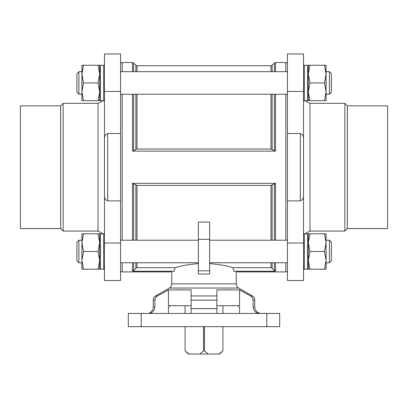 <?xml version="1.0" encoding="UTF-8"?>
<svg xmlns="http://www.w3.org/2000/svg" width="408" height="408" viewBox="0 0 408 408"><rect width="100%" height="100%" fill="white"/><g stroke="black" fill="none" stroke-linecap="round" stroke-linejoin="round"><path stroke-width="0.61" d="M99.639 268.403L100.444 269.209L99.639 268.403L99.639 260.35L99.639 269.209L98.058 269.209L99.639 260.35L98.058 251.491L99.639 242.632L98.058 233.779L99.639 233.779L99.639 242.632L99.639 234.58L100.444 233.779L100.444 269.209L103.663 269.209L104.468 268.403L103.663 269.209L103.663 233.779L104.468 234.58M98.058 233.779L83.502 233.779L81.921 242.632L81.921 233.779L83.502 233.779L81.921 242.632L83.502 251.491L98.058 251.491L99.639 260.35L99.639 242.632M99.639 99.858L100.444 100.664L99.639 99.858L99.639 91.805L99.639 100.664L98.058 100.664L99.639 91.805L98.058 82.946L99.639 74.088L98.058 65.234L99.639 65.234L99.639 74.088L99.639 66.04L100.444 65.234L100.444 100.664L103.663 100.664L104.468 99.858M99.639 91.805L99.639 74.088M309.942 269.209L308.361 260.35L308.361 269.209L326.079 269.209L326.079 260.35L324.498 269.209M308.361 242.632L308.361 260.35L309.942 251.491L308.361 242.632L309.942 233.779L308.361 233.779L308.361 242.632L308.361 234.58L307.555 233.779L307.555 269.209L308.361 268.403L308.361 260.35L309.942 251.491L308.361 242.632M309.942 100.664L308.361 91.805L308.361 100.664L326.079 100.664L326.079 91.805L324.498 100.664M308.361 74.088L308.361 91.805L309.942 82.946L308.361 74.088L309.942 65.234L308.361 65.234L308.361 74.088L308.361 66.04L307.555 65.234L307.555 100.664L308.361 99.858L308.361 91.805M149.761 312.747C152.006 311.493 153.173 309.58 153.27 307.015L154.933 307.015C154.494 310.962 152.281 313.109 148.298 313.456M147.018 313.456C150.629 312.681 150.629 312.681 147.018 313.456C150.629 312.681 150.629 312.681 147.018 313.456M141.188 313.456L279.694 313.456L279.694 326.66L128.306 326.66L128.306 313.456L141.188 313.456L141.188 326.66M107.692 200.899L120.574 200.899L120.574 133.538L107.692 133.538C105.335 134.502 104.264 136.318 104.468 138.985L104.468 195.458C104.264 198.13 105.341 199.94 107.692 200.899L107.692 133.538M300.308 133.538C302.665 134.502 303.736 136.318 303.532 138.985L303.532 195.458C303.736 198.13 302.66 199.94 300.308 200.899L287.426 200.899L287.426 133.538L300.308 133.538L300.308 200.899M191.117 300.14L191.117 313.456L191.117 308.627L216.883 308.627L216.883 289.915L216.883 295.958L191.117 295.958L191.117 300.14L216.883 300.14M259.702 313.456C255.729 313.115 253.516 310.967 253.067 307.015L253.067 300.14C252.996 298.299 252.159 296.902 250.568 295.958L247.401 294.199M254.73 300.14L254.73 307.015L253.067 307.015L253.067 300.14L254.73 300.14C254.674 298.314 253.868 296.922 252.317 295.958L250.568 295.958L239.588 289.915L216.883 289.915M239.588 289.915L239.588 305.725L216.883 305.725M191.117 305.725L168.412 305.725L168.412 289.915L157.432 295.958C155.841 296.902 155.009 298.294 154.933 300.14L154.933 307.015L154.933 300.14L153.27 300.14C153.326 298.314 154.132 296.922 155.683 295.958L157.432 295.958M216.883 308.627L216.883 313.456L216.883 308.627M239.588 313.456L239.588 307.336L237.869 305.725M168.412 313.456L168.412 307.336L170.131 305.725M219.121 354.042L222.921 350.819L219.703 354.042L188.297 354.042L185.074 350.819L185.079 326.66L185.074 350.819L188.879 354.042M122.186 262.767L122.186 271.906L171.788 271.906L171.788 283.866C171.727 285.692 170.921 287.089 169.376 288.053L238.624 288.053L252.317 295.958M191.117 289.915L191.117 295.958L191.117 289.915L168.412 289.915M133.61 270.698L132.467 271.208L174.139 271.208C171.013 272.131 171.013 272.131 174.139 271.208C171.013 272.131 171.013 272.131 174.139 271.208L175.042 267.699L137.027 267.699L135.884 268.214L133.61 270.698L133.61 262.767M232.958 267.699L270.973 267.699L272.116 268.214L274.39 270.698L275.533 271.208L233.861 271.208C236.982 272.131 236.982 272.131 233.861 271.208L232.958 267.699C228.021 265.97 220.244 264.603 209.636 263.599M209.636 274.038L209.636 270.82L198.364 270.82L198.364 274.038L198.364 222.1L209.636 222.1L209.636 274.038L198.364 274.038M198.364 263.599C187.751 264.608 179.979 265.975 175.042 267.699M270.973 185.416L137.027 185.416L132.467 183.325L275.533 183.325L270.973 185.416L270.973 240.22M122.186 240.22L122.186 94.222M122.186 71.675L122.186 62.536L132.467 62.536L132.467 71.675M171.788 283.866L236.212 283.866L236.212 271.906L285.814 271.906L285.814 262.767M285.814 240.22L285.814 94.222M285.814 71.675L285.814 62.536L275.533 62.536L274.39 63.005L274.39 71.675M133.61 150.812L135.884 149.333L137.027 149.027L270.973 149.027L275.533 151.113L132.467 151.113L133.61 150.812L133.61 94.222M287.426 133.538L287.426 53.958L303.532 53.958L303.532 138.985M303.532 195.458L303.532 280.48L287.426 280.48L287.426 243.015L303.532 243.015M303.532 237.522L303.532 96.92M104.468 237.522L104.468 96.92M104.468 243.015L104.468 280.48L120.574 280.48L120.574 243.015L104.468 243.015L104.468 195.458M120.574 133.538L120.574 53.958L104.468 53.958L104.468 138.985M222.921 350.819L222.921 326.66L222.926 350.819M222.921 313.456L222.921 305.725L222.926 313.456M199.757 354.042L203.556 350.819L204.444 350.819L204.444 326.66M204.444 350.819L208.243 354.042M203.556 350.819L203.556 326.66M185.079 313.456L185.079 305.725L185.074 313.456M287.426 200.899L287.426 243.015M120.574 200.899L120.574 243.015M60.665 228.582L20.4 228.582L20.4 105.861L60.665 105.861L63.158 103.362L63.158 231.076L60.665 228.582L60.665 105.861M347.335 105.861L347.335 228.582L387.6 228.582L387.6 105.861L347.335 105.861L344.842 103.362L309.973 103.362L304.73 100.664M347.335 228.582L344.842 231.076L344.842 103.362M326.079 242.632L326.079 233.779L324.498 233.779L326.079 242.632L324.498 251.491L326.079 260.35L326.079 242.632L324.498 233.779L309.942 233.779M309.942 65.234L324.498 65.234L326.079 74.088L326.079 65.234L324.498 65.234L326.079 74.088L324.498 82.946L309.942 82.946M324.498 82.946L326.079 91.805L326.079 74.088M324.498 251.491L309.942 251.491M331.393 82.946L331.393 92.244L329.414 94.222L329.414 71.675L331.393 73.649L331.393 82.946M331.393 251.491L331.393 260.788L329.414 262.767L329.414 240.22L331.393 242.194L331.393 251.491M98.058 65.234L83.502 65.234L81.921 74.088L81.921 65.234L83.502 65.234L81.921 74.088L83.502 82.946L98.058 82.946M83.502 82.946L81.921 91.805L83.502 100.664L98.058 100.664M83.502 100.664L81.921 100.664L81.921 74.088M83.502 251.491L81.921 260.35L83.502 269.209L98.058 269.209M83.502 269.209L81.921 269.209L81.921 242.632M78.907 94.222L78.907 71.675L76.928 73.649L76.928 92.244L78.907 94.222L81.921 94.222M78.907 262.767L78.907 240.22L76.928 242.194L76.928 260.788L78.907 262.767L81.921 262.767M266.812 313.456L266.812 326.66M270.973 267.699L270.973 262.767M137.027 267.699L137.027 262.767M137.027 240.22L137.027 185.416M132.467 271.208L132.467 262.767M132.467 240.22L132.467 183.325M275.533 271.208L275.533 262.767M275.533 240.22L275.533 183.325M275.533 151.113L275.533 94.222M275.533 71.675L275.533 62.536M132.467 151.113L132.467 94.222M133.61 240.22L133.61 183.631M135.884 268.214L135.884 262.767M135.884 240.22L135.884 185.105M272.116 268.214L272.116 262.767M272.116 240.22L272.116 185.105M274.39 270.698L274.39 262.767M274.39 240.22L274.39 183.631M133.61 71.675L133.61 63.005L132.467 62.536M135.884 149.333L135.884 94.222M135.884 71.675L135.884 65.285L133.61 63.005M137.027 149.027L137.027 94.222M137.027 71.675L137.027 65.759L135.884 65.285M270.973 149.027L270.973 94.222M270.973 71.675L270.973 65.759L137.027 65.759M272.116 149.333L272.116 94.222M272.116 71.675L272.116 65.285L270.973 65.759M274.39 150.812L274.39 94.222M209.636 239.328L198.364 239.328M287.426 91.423L303.532 91.423M120.574 91.423L104.468 91.423M344.842 231.076L309.973 231.076L309.973 103.362M103.27 233.779L98.027 231.076L98.027 103.362L103.27 100.664M303.532 234.58L304.337 233.779L304.337 269.209L303.532 268.403L304.337 269.209L307.555 269.209L308.361 268.403M308.361 66.04L307.555 65.234L304.337 65.234L303.532 66.04L304.337 65.234L304.337 100.664L303.532 99.858M99.639 66.04L100.444 65.234L103.663 65.234L103.663 100.664M254.73 307.015C255.112 310.927 257.259 313.074 261.176 313.456M153.27 307.015L153.27 300.14M236.212 283.866C236.273 285.692 237.074 287.089 238.624 288.053M169.376 288.053L155.683 295.958M272.116 65.285L274.39 63.005M285.814 271.473L287.426 271.906M285.814 62.97L287.426 62.536M122.186 62.97L120.574 62.536M122.186 271.473L120.574 271.906M309.973 231.076L304.73 233.779M98.027 103.362L63.158 103.362M98.027 231.076L63.158 231.076M120.574 262.767L198.364 262.767M209.636 262.767L287.426 262.767M120.574 240.22L198.364 240.22M209.636 240.22L287.426 240.22M120.574 94.222L287.426 94.222M120.574 71.675L287.426 71.675M304.337 233.779L307.555 233.779L308.361 234.58M304.337 100.664L307.555 100.664L308.361 99.858M99.639 234.58L100.444 233.779L103.663 233.779M103.663 65.234L104.468 66.04L103.663 65.234M326.079 94.222L329.414 94.222M326.079 71.675L329.414 71.675M326.079 262.767L329.414 262.767M326.079 240.22L329.414 240.22M78.907 71.675L81.921 71.675M78.907 240.22L81.921 240.22"/></g></svg>
